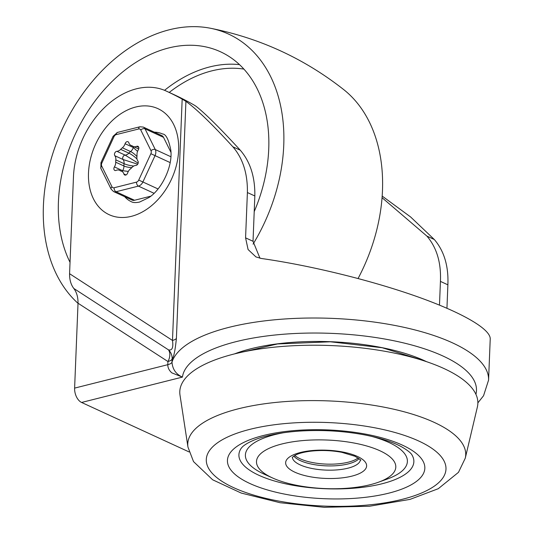 <?xml version="1.0" encoding="UTF-8"?>
<svg xmlns="http://www.w3.org/2000/svg" width="534" height="534" viewBox="0 0 534 534"><rect width="100%" height="100%" fill="white"/><g stroke="black" fill="none" stroke-linecap="round" stroke-linejoin="round"><path stroke-width="0.8" d="M182.174 99.097A508.855 364.288 114.7 0 0 166.141 91.014A77.817 55.71 114.7 0 0 166.094 90.994A77.817 55.71 114.7 0 0 73.465 176.794L69.574 273.702L172.482 340.438C173.503 347.601 172.155 350.738 168.457 349.85A11.675 8.103 -57 0 1 167.93 361.525L167.803 364.682L74.613 388.111A11.675 7.062 75.9 0 0 81.582 402.456L182.434 377.097C175.993 374.254 172.509 369.261 171.995 362.125L172.122 358.968C173.744 357.379 175.172 350.531 176.4 338.416L185.919 101.36L182.174 99.097L172.482 340.438A11.675 4.072 -177.7 0 0 174.938 339.557A11.675 4.072 -177.7 0 0 176.4 338.416M477.87 402.883L483.55 395.741L488.577 380.088A158.878 55.382 -177.7 0 0 339.557 318.738A158.878 55.382 -177.7 0 0 171.995 362.125A11.675 4.072 2.3 0 1 167.803 364.682C167.763 367.752 169.111 370.483 171.835 372.865L182.434 377.097A147.21 51.311 -177.7 0 1 339.217 333.757A147.21 51.311 -177.7 0 1 475.921 394.312M439.482 305.101L440.437 281.398C441.244 262.715 436.739 247.616 426.92 236.108L382.07 197.7M173.457 94.385A77.817 55.71 114.7 0 1 173.497 94.405A77.817 55.71 114.7 0 1 173.543 94.425A508.855 364.288 114.7 0 1 194.049 105.011L195.958 106.226C205.189 113.415 219.961 128.073 240.273 150.201C250.279 161.795 255.139 177.054 254.838 195.971L253.023 241.275L259.978 258.242M235.407 353.675L277.493 343.956L330.392 341.793L382.197 347.734L424.503 360.83A123.214 42.854 2.3 0 1 425.711 361.398A123.214 42.947 -177.7 0 0 424.503 360.83M426.566 361.685A123.214 42.947 -177.7 0 0 424.51 360.71A123.214 42.947 -177.7 0 0 234.526 353.895M73.799 288.46C76.689 292.265 78.097 297.184 78.024 303.219L167.93 361.525A11.675 4.072 -177.7 0 0 172.122 358.968A11.675 11.448 -149.4 0 0 168.457 349.843L73.799 288.46C70.909 284.655 69.5 279.736 69.574 273.702M488.577 380.088L490.225 338.923C490.539 328.897 461.523 312.236 415.606 296.083C369.588 279.929 309.627 265.311 261.386 258.489L255.953 256.921L248.083 249.532L245.573 237.85L247.396 192.547C247.709 173.63 242.863 158.378 232.864 146.797C212.158 124.175 196.512 109.029 185.919 101.36M382.19 196.085L410.606 216.958L434.322 239.519C444.148 251.027 448.667 266.132 447.879 284.822L446.945 308.231M154.353 132.172A37.287 26.693 114.7 0 1 162.516 133.967C165.914 134.074 168.671 139.447 170.807 150.094C172.903 166.281 161.815 189.396 148.879 197.587L139.594 202.059C135.816 202.833 133.066 202.72 131.337 201.712A37.287 26.693 114.7 0 1 124.669 196.672M189.049 451.918L81.582 402.456M74.613 388.111L78.024 303.219M272.62 477.997A69.714 24.297 -177.7 0 0 378.392 482.242A69.714 24.297 -177.7 0 0 374.941 448.687A69.714 24.297 -177.7 0 0 279.108 444.722A69.714 24.297 -177.7 0 0 272.307 477.85A69.714 24.297 -177.7 0 0 272.62 477.997L264.15 474.152A81.061 28.255 2.3 0 1 263.789 473.985A81.061 28.255 2.3 0 1 283.314 432.78M371.357 436.311A81.061 28.255 2.3 0 1 387.143 479.091L378.392 482.242M258.783 475.24A87.549 30.518 2.3 0 1 241.214 448.266L242.403 446.898C246.361 443.02 255.986 438.835 263.289 436.945C273.728 433.962 286.024 431.993 300.175 431.038C322.703 429.676 344.57 431.038 365.77 435.123C381.109 438.247 393.151 442.199 401.895 446.978C411.928 452.885 411.847 455.061 412.081 455.128A87.549 30.518 2.3 0 1 364.041 487.135A87.549 30.518 2.3 0 1 258.783 475.24M465.268 458.199L477.376 406.995A149.153 51.992 -177.7 0 0 330.913 345.565A149.153 51.992 -177.7 0 0 179.991 395.053L187.955 447.065L193.528 461.616L212.659 479.792L241.208 493.056L280.096 502.728L324.085 507.3L369.521 506.245L409.965 499.397L438.267 488.71L458.479 472.336L465.268 458.199A139.087 48.481 -177.7 0 0 434.149 422.354A139.087 48.481 -177.7 0 0 276.398 402.362A139.087 48.481 -177.7 0 0 187.955 447.065M358.107 457.965A34.243 11.935 2.3 0 1 300.188 458.819A34.243 11.935 2.3 0 1 294.788 455.422M78.017 303.339A155.641 111.419 114.7 0 1 63.906 125.657A155.641 111.419 114.7 0 1 210.222 28.209A155.641 111.419 114.7 0 1 253.063 244.145M210.269 28.215C259.691 38.047 304.206 58.54 343.816 89.685A155.641 111.419 114.7 0 1 358.08 278.494M70.034 262.334A136.183 97.495 114.7 0 1 58.42 201.945A136.183 97.495 114.7 0 1 220.522 51.798A136.183 97.495 114.7 0 1 254.211 211.618M134.535 200.263L116.025 191.746A6.488 4.646 -65.3 0 1 113.555 191.559L132.065 200.076A6.488 4.646 -65.3 0 0 134.535 200.263L150.748 196.185M163.531 137.358A6.488 4.646 -65.3 0 0 161.789 135.596L143.279 127.079A6.488 4.646 -65.3 0 1 145.028 128.841L163.531 137.358L170.947 152.33M128.848 142.785A2.597 1.856 -65.3 0 0 128.02 141.744A2.597 1.856 -65.3 0 0 125.09 143.726A6.488 4.646 114.7 0 1 122.359 147.785A13.777 9.866 -65.3 0 0 120.657 149.36A6.488 4.646 114.7 0 1 116.893 151.316A2.597 1.856 -65.3 0 0 114.77 153.018A2.597 1.856 -65.3 0 0 114.85 155.734A6.488 4.646 114.7 0 1 115.811 159.88A13.777 9.866 -65.3 0 0 115.718 162.196A6.488 4.646 114.7 0 1 114.403 166.908A2.597 1.856 -65.3 0 0 114.797 170.426A2.597 1.856 -65.3 0 0 116.125 170.379A6.488 4.646 114.7 0 1 119.436 170.266A6.488 4.646 114.7 0 1 119.81 170.466A13.777 9.866 -65.3 0 0 120.597 170.893A13.777 9.866 -65.3 0 0 121.418 171.207A6.488 4.646 114.7 0 1 121.805 171.354A6.488 4.646 114.7 0 1 123.875 173.957A2.597 1.856 -65.3 0 0 124.702 174.998A2.597 1.856 -65.3 0 0 127.633 173.016A6.488 4.646 114.7 0 1 130.363 168.958A13.777 9.866 -65.3 0 0 132.065 167.382A6.488 4.646 114.7 0 1 135.83 165.427A2.597 1.856 -65.3 0 0 137.952 163.724A2.597 1.856 -65.3 0 0 137.872 161.008A6.488 4.646 114.7 0 1 136.911 156.869A13.777 9.866 -65.3 0 0 137.004 154.546A6.488 4.646 114.7 0 1 138.319 149.84A2.597 1.856 -65.3 0 0 137.926 146.316A2.597 1.856 -65.3 0 0 136.597 146.363A6.488 4.646 114.7 0 1 133.286 146.483A6.488 4.646 114.7 0 1 132.913 146.283A13.777 9.866 -65.3 0 0 132.125 145.855A13.777 9.866 -65.3 0 0 131.304 145.535A6.488 4.646 114.7 0 1 130.917 145.388A6.488 4.646 114.7 0 1 128.848 142.785M138.159 163.164L125.116 155.107A2.597 1.856 -65.3 0 0 122.994 156.809A2.597 1.856 -65.3 0 0 123.08 159.526L137.685 164.205M128.32 171.421L122.633 170.693A2.597 1.856 -65.3 0 0 122.246 171.554M133.714 146.676A2.597 1.856 114.7 0 0 133.313 147.517L137.565 151.362M131.364 216.343A58.366 41.785 -65.3 0 0 173.69 124.542A58.366 41.785 -65.3 0 0 95.626 144.167A58.366 41.785 -65.3 0 0 131.364 216.343M166.141 91.014L173.543 94.425M245.573 237.85L253.023 241.275M232.864 146.797L240.273 150.201M426.92 236.108L434.322 239.519M247.396 192.547L254.838 195.971M440.437 281.398L447.879 284.822M249.865 483.497A98.777 34.43 -177.7 0 0 418.536 479.699A98.777 34.43 -177.7 0 0 310.02 429.757A98.777 34.43 -177.7 0 0 249.865 483.497M360.377 459.941A34.042 11.868 2.3 0 1 337.181 469.887A34.042 11.868 2.3 0 1 300.095 464.854A34.042 11.868 2.3 0 1 292.365 457.204M357.44 456.45A40.531 14.131 -177.7 0 0 288.226 458.005A40.531 14.131 -177.7 0 0 332.755 478.497A40.531 14.131 -177.7 0 0 357.44 456.45M418.763 441.031A119.95 41.812 2.3 0 1 345.712 506.285A119.95 41.812 2.3 0 1 213.947 445.636A119.95 41.812 2.3 0 1 418.763 441.031M293.78 456.023A34.042 11.868 -177.7 0 0 300.268 460.602A34.042 11.868 -177.7 0 0 333.116 465.875A34.042 11.868 -177.7 0 0 359.062 458.646M164.545 90.319A136.183 97.495 114.7 0 1 239.532 64.641M169.218 92.429A132.939 95.172 114.7 0 1 243.904 69.093M136.497 182.127L114.089 187.761A3.244 1.962 -104.1 0 0 116.025 191.746L138.433 186.112A6.488 4.646 -65.3 0 0 142.892 181.981L138.727 180.065A3.244 2.323 114.7 0 1 136.497 182.127A3.244 1.962 75.9 0 0 138.433 186.112L154.032 193.288M158.017 188.943L142.892 181.981L155.04 155.634A6.488 4.646 -65.3 0 0 155.281 149.56A3.244 1.962 153.7 0 0 150.995 150.675A3.244 2.323 114.7 0 1 150.875 153.712L170.159 162.59M114.089 187.761A3.244 2.323 114.7 0 1 111.986 186.787A3.244 1.962 153.7 0 0 111.132 189.169L100.873 168.457A3.244 1.962 -26.3 0 1 101.727 166.067A3.244 2.323 114.7 0 1 101.847 163.03L100.959 162.623L113.108 136.27L113.996 136.684A3.244 2.323 114.7 0 1 116.225 134.621A3.244 1.962 -104.1 0 1 117.493 132.419L139.895 126.785A3.244 1.962 75.9 0 0 138.633 128.988A3.244 2.323 114.7 0 1 140.742 129.956A3.244 1.962 -26.3 0 1 145.028 128.841L155.281 149.56L170.88 156.736M111.986 186.787L101.727 166.067M116.225 134.621L138.633 128.988M150.875 153.712L138.727 180.065M140.742 129.956L150.995 150.675M101.847 163.03L113.996 136.684M122.359 147.785L130.59 151.569A6.488 4.646 114.7 0 0 133.313 147.517L125.09 143.726M115.811 159.88L124.035 163.664A13.777 9.866 -65.3 0 0 123.941 165.981L115.718 162.196M138.753 147.357L136.597 146.363M136.944 156.542A12.97 5.22 -128.5 0 0 130.59 151.569A13.777 9.866 -65.3 0 0 128.881 153.145A6.488 4.646 114.7 0 1 125.116 155.107L116.893 151.316M120.657 149.36L128.881 153.145A12.97 3.811 -136.9 0 1 136.984 158.958M114.85 155.734L123.08 159.526A6.488 4.646 114.7 0 1 124.035 163.664A12.97 3.798 -173.6 0 0 133.76 166.047M114.403 166.908L122.633 170.693A6.488 4.646 114.7 0 0 123.941 165.981A12.97 5.207 178 0 0 131.871 167.589M132.899 146.269L131.304 145.535M123.875 173.957L126.031 174.952M119.81 170.466L121.438 171.214M166.094 90.994L173.497 94.405M360.47 460.088C361.725 460.555 359.896 459.28 354.97 456.263L341.74 452.298C331.347 450.389 320.967 450.022 310.594 451.197C304.32 452.004 299.44 453.212 295.969 454.834L292.265 457.351M130.917 145.388L133.153 146.416M133.286 146.483L138.707 148.973M121.805 171.354L119.436 170.266M113.108 136.27L117.493 132.419M139.895 126.785L143.279 127.079M100.873 168.457L100.959 162.623M113.555 191.559L111.132 189.169"/></g></svg>
